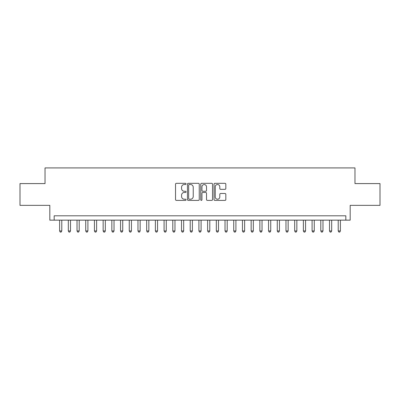 <?xml version="1.0" encoding="UTF-8"?>
<svg xmlns="http://www.w3.org/2000/svg" width="400" height="400" viewBox="0 0 400 400"><rect width="100%" height="100%" fill="white"/><g stroke="black" fill="none" stroke-linecap="round" stroke-linejoin="round"><path stroke-width="0.6" d="M186.07 183.91A0.6 0.6 0 0 0 185.47 183.315L176.395 183.315A0.855 0.855 0 0 0 175.54 184.17L175.54 199.55A0.855 0.855 0 0 0 176.395 200.405L185.47 200.405A0.6 0.6 0 0 0 186.07 199.805A0.6 0.6 0 0 0 185.47 199.21L184.295 199.21A2.735 2.735 0 0 1 181.565 196.475L181.565 195.195A2.735 2.735 0 0 1 184.295 192.46L185.47 192.46A0.6 0.6 0 0 0 186.07 191.86A0.6 0.6 0 0 0 185.47 191.26L184.295 191.26A2.735 2.735 0 0 1 181.565 188.525L181.565 187.245A2.735 2.735 0 0 1 184.295 184.51L185.47 184.51A0.6 0.6 0 0 0 186.07 183.91M224.975 189.34A0.855 0.855 0 0 0 225.83 188.485L225.83 184.17A0.855 0.855 0 0 0 224.975 183.315L214.89 183.315A0.855 0.855 0 0 0 214.035 184.17L214.035 199.55A0.855 0.855 0 0 0 214.89 200.405L224.975 200.405A0.855 0.855 0 0 0 225.83 199.55L225.83 194.34A0.855 0.855 0 0 0 224.975 193.485L220.66 193.485A0.855 0.855 0 0 0 219.805 194.34L219.805 196.925A2.285 2.285 0 0 1 217.52 199.21A2.285 2.285 0 0 1 215.235 196.925L215.235 186.795A2.285 2.285 0 0 1 217.52 184.51A2.285 2.285 0 0 1 219.805 186.795L219.805 188.485A0.855 0.855 0 0 0 220.66 189.34L224.975 189.34M345.83 220.155L350.18 220.155L350.18 205.355L380 205.355L380 183.59L354.97 183.59L354.97 167.92L45.03 167.92L45.03 183.59L20 183.59L20 205.355L49.82 205.355L49.82 220.155L345.83 220.155L345.83 215.8L54.17 215.8L54.17 220.155M199.25 184.17A0.855 0.855 0 0 0 198.4 183.315L188.315 183.315A0.855 0.855 0 0 0 187.46 184.17L187.46 199.55A0.855 0.855 0 0 0 188.315 200.405L198.4 200.405A0.855 0.855 0 0 0 199.25 199.55L199.25 184.17M201.6 183.315L211.685 183.315A0.855 0.855 0 0 1 212.54 184.17L212.54 199.55A0.855 0.855 0 0 1 211.685 200.405L207.37 200.405A0.855 0.855 0 0 1 206.515 199.55L206.515 193.315A0.855 0.855 0 0 0 205.66 192.46L202.8 192.46A0.855 0.855 0 0 0 201.945 193.315L201.945 199.805A0.6 0.6 0 0 1 201.345 200.405A0.6 0.6 0 0 1 200.75 199.805L200.75 184.17A0.855 0.855 0 0 1 201.6 183.315M189.255 184.51A0.6 0.6 0 0 0 188.655 185.11L188.655 198.61A0.6 0.6 0 0 0 189.255 199.21L190.495 199.21A2.735 2.735 0 0 0 193.23 196.475L193.23 187.245A2.735 2.735 0 0 0 190.495 184.51L189.255 184.51M206.515 186.84A2.285 2.285 0 0 0 204.23 184.555A2.285 2.285 0 0 0 201.945 186.84L201.945 190.405A0.855 0.855 0 0 0 202.8 191.26L205.66 191.26A0.855 0.855 0 0 0 206.515 190.405L206.515 186.84M59.615 220.155L59.615 230.95L61.79 230.95L61.79 220.155M61.79 230.95L61.135 232.08L60.265 232.08L59.615 230.95M68.32 220.155L68.32 230.95L70.495 230.95L70.495 220.155M70.495 230.95L69.845 232.08L68.97 232.08L68.32 230.95M77.025 220.155L77.025 230.95L79.2 230.95L79.2 220.155M79.2 230.95L78.55 232.08L77.68 232.08L77.025 230.95M85.73 220.155L85.73 230.95L87.91 230.95L87.91 220.155M87.91 230.95L87.255 232.08L86.385 232.08L85.73 230.95M94.44 220.155L94.44 230.95L96.615 230.95L96.615 220.155M96.615 230.95L95.96 232.08L95.09 232.08L94.44 230.95M103.145 220.155L103.145 230.95L105.32 230.95L105.32 220.155M105.32 230.95L104.665 232.08L103.795 232.08L103.145 230.95M111.85 220.155L111.85 230.95L114.025 230.95L114.025 220.155M114.025 230.95L113.375 232.08L112.505 232.08L111.85 230.95M120.555 220.155L120.555 230.95L122.735 230.95L122.735 220.155M122.735 230.95L122.08 232.08L121.21 232.08L120.555 230.95M129.26 220.155L129.26 230.95L131.44 230.95L131.44 220.155M131.44 230.95L130.785 232.08L129.915 232.08L129.26 230.95M137.97 220.155L137.97 230.95L140.145 230.95L140.145 220.155M140.145 230.95L139.49 232.08L138.62 232.08L137.97 230.95M146.675 220.155L146.675 230.95L148.85 230.95L148.85 220.155M148.85 230.95L148.2 232.08L147.33 232.08L146.675 230.95M155.38 220.155L155.38 230.95L157.555 230.95L157.555 220.155M157.555 230.95L156.905 232.08L156.035 232.08L155.38 230.95M164.085 220.155L164.085 230.95L166.265 230.95L166.265 220.155M166.265 230.95L165.61 232.08L164.74 232.08L164.085 230.95M172.795 220.155L172.795 230.95L174.97 230.95L174.97 220.155M174.97 230.95L174.315 232.08L173.445 232.08L172.795 230.95M181.5 220.155L181.5 230.95L183.675 230.95L183.675 220.155M183.675 230.95L183.025 232.08L182.15 232.08L181.5 230.95M190.205 220.155L190.205 230.95L192.38 230.95L192.38 220.155M192.38 230.95L191.73 232.08L190.86 232.08L190.205 230.95M198.91 220.155L198.91 230.95L201.09 230.95L201.09 220.155M201.09 230.95L200.435 232.08L199.565 232.08L198.91 230.95M207.62 220.155L207.62 230.95L209.795 230.95L209.795 220.155M209.795 230.95L209.14 232.08L208.27 232.08L207.62 230.95M216.325 220.155L216.325 230.95L218.5 230.95L218.5 220.155M218.5 230.95L217.85 232.08L216.975 232.08L216.325 230.95M225.03 220.155L225.03 230.95L227.205 230.95L227.205 220.155M227.205 230.95L226.555 232.08L225.685 232.08L225.03 230.95M233.735 220.155L233.735 230.95L235.915 230.95L235.915 220.155M235.915 230.95L235.26 232.08L234.39 232.08L233.735 230.95M242.445 220.155L242.445 230.95L244.62 230.95L244.62 220.155M244.62 230.95L243.965 232.08L243.095 232.08L242.445 230.95M251.15 220.155L251.15 230.95L253.325 230.95L253.325 220.155M253.325 230.95L252.67 232.08L251.8 232.08L251.15 230.95M259.855 220.155L259.855 230.95L262.03 230.95L262.03 220.155M262.03 230.95L261.38 232.08L260.51 232.08L259.855 230.95M268.56 220.155L268.56 230.95L270.74 230.95L270.74 220.155M270.74 230.95L270.085 232.08L269.215 232.08L268.56 230.95M277.265 220.155L277.265 230.95L279.445 230.95L279.445 220.155M279.445 230.95L278.79 232.08L277.92 232.08L277.265 230.95M285.975 220.155L285.975 230.95L288.15 230.95L288.15 220.155M288.15 230.95L287.495 232.08L286.625 232.08L285.975 230.95M294.68 220.155L294.68 230.95L296.855 230.95L296.855 220.155M296.855 230.95L296.205 232.08L295.335 232.08L294.68 230.95M303.385 220.155L303.385 230.95L305.56 230.95L305.56 220.155M305.56 230.95L304.91 232.08L304.04 232.08L303.385 230.95M312.09 220.155L312.09 230.95L314.27 230.95L314.27 220.155M314.27 230.95L313.615 232.08L312.745 232.08L312.09 230.95M320.8 220.155L320.8 230.95L322.975 230.95L322.975 220.155M322.975 230.95L322.32 232.08L321.45 232.08L320.8 230.95M329.505 220.155L329.505 230.95L331.68 230.95L331.68 220.155M331.68 230.95L331.03 232.08L330.155 232.08L329.505 230.95M338.21 220.155L338.21 230.95L340.385 230.95L340.385 220.155M340.385 230.95L339.735 232.08L338.865 232.08L338.21 230.95"/></g></svg>
